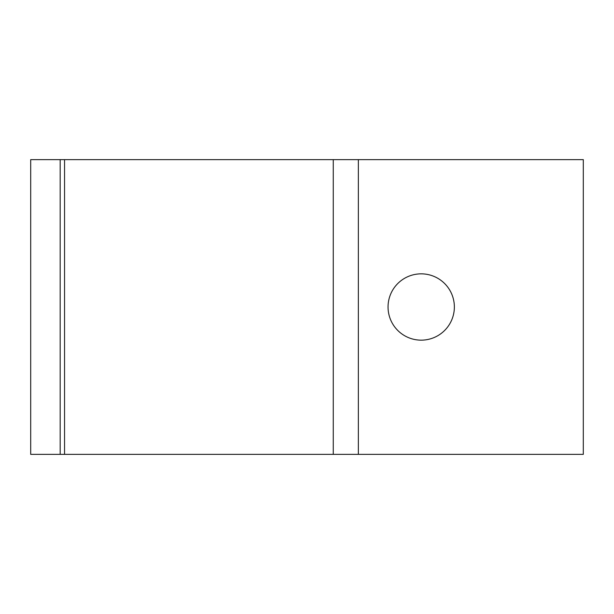 <?xml version="1.0" encoding="UTF-8"?>
<svg xmlns="http://www.w3.org/2000/svg" width="614" height="614" viewBox="0 0 614 614"><rect width="100%" height="100%" fill="white"/><g stroke="black" fill="none" stroke-linecap="round" stroke-linejoin="round"><path stroke-width="0.92" d="M454.36 307A33.156 33.156 0 0 0 421.204 273.844A33.156 33.156 0 0 0 388.048 307A33.156 33.156 0 0 0 421.204 340.156A33.156 33.156 0 0 0 454.36 307M358.361 454.36L60.172 454.36L60.172 159.64L583.3 159.64L583.3 454.36L358.361 454.36L358.361 159.64M60.172 159.64L30.7 159.64L30.7 454.36L60.172 454.36M333.256 454.36L333.256 159.64M64.547 454.36L64.547 159.64"/></g></svg>
